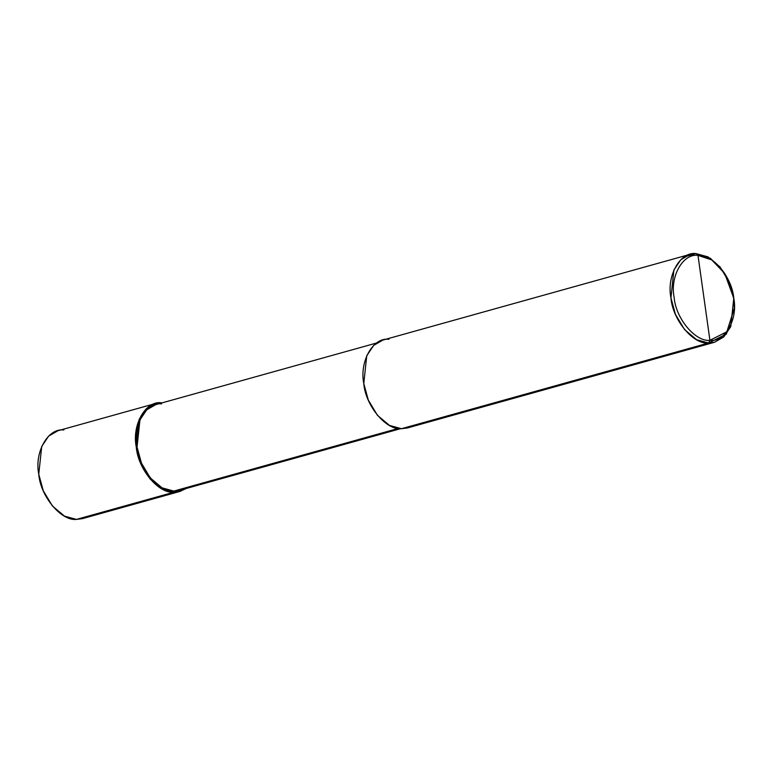 <?xml version="1.0" encoding="UTF-8"?>
<svg xmlns="http://www.w3.org/2000/svg" width="773" height="773" viewBox="0 0 773 773"><rect width="100%" height="100%" fill="white"/><g stroke="black" fill="none" stroke-linecap="round" stroke-linejoin="round"><path stroke-width="1.16" d="M179.925 491.435L82.411 518.644L76.44 519.408L173.944 492.198L173.79 491.087L173.944 492.198C158.697 493.986 137.971 469.153 136.27 447.045C131.758 424.908 145.566 400.559 161.373 402.781L155.402 403.545L146.174 408.869L139.227 419.198L136.27 447.045L140.783 463.539L149.904 478.796L161.944 488.903L173.944 492.198L179.925 491.435L186.187 488.497M63.869 429.991C48.052 427.769 34.244 452.118 38.756 474.255C40.467 496.353 61.183 521.186 76.44 519.408L87.929 516.2M173.944 492.198L76.44 519.408L64.439 516.103L52.4 505.996L43.278 490.749L38.756 474.255L41.723 446.408L48.67 436.078L57.888 430.754L155.402 403.545M734.35 308.031L726.436 334.023L708.609 343.009L714.59 342.246L407.439 427.952L401.458 428.715L708.609 343.009L709.923 340.323C695.429 342.014 675.747 318.428 674.133 297.431C669.843 276.396 682.965 253.273 697.98 255.37L709.923 340.323L726.862 331.781L734.35 308.031L733.78 298.272L724.688 273.4L711.711 259.892L697.98 255.37L696.048 253.592L684.559 256.8L696.048 253.592L710.493 258.346L724.688 273.4M400.559 428.686L179.616 490.333L173.79 491.087L184.989 487.956M161.538 403.893C146.116 401.738 132.656 425.469 137.053 447.065C138.715 468.612 158.919 492.816 173.79 491.087L398.269 428.445L173.79 491.087L162.088 487.86L150.349 478.014L141.459 463.133L137.053 447.065L139.932 419.913L146.715 409.835L155.702 404.646L376.654 342.99M388.896 339.299C373.079 337.076 359.271 361.426 363.783 383.563C365.494 405.67 386.21 430.493 401.458 428.715L412.946 425.508M714.59 342.246L723.808 336.922L730.765 326.593L733.722 298.745L729.2 282.251L720.078 267.004L708.039 256.897L696.048 253.592L690.067 254.356L680.849 259.68L673.892 270.019L670.935 297.866L675.447 314.35L684.569 329.607L696.618 339.714L708.609 343.009L401.458 428.715L389.466 425.411L377.427 415.314L368.306 400.056L363.783 383.563L366.74 355.715L373.697 345.386L382.915 340.062L690.067 254.356M697.98 255.37C712.474 253.679 732.157 277.275 733.78 298.272C738.06 319.297 724.948 342.429 709.923 340.323L697.98 255.37C682.965 253.273 669.843 276.396 674.133 297.431C675.747 318.428 695.429 342.014 709.923 340.323L708.609 343.009C693.362 344.797 672.636 319.964 670.935 297.866C666.423 275.719 680.23 251.38 696.048 253.592L697.98 255.37"/></g></svg>

